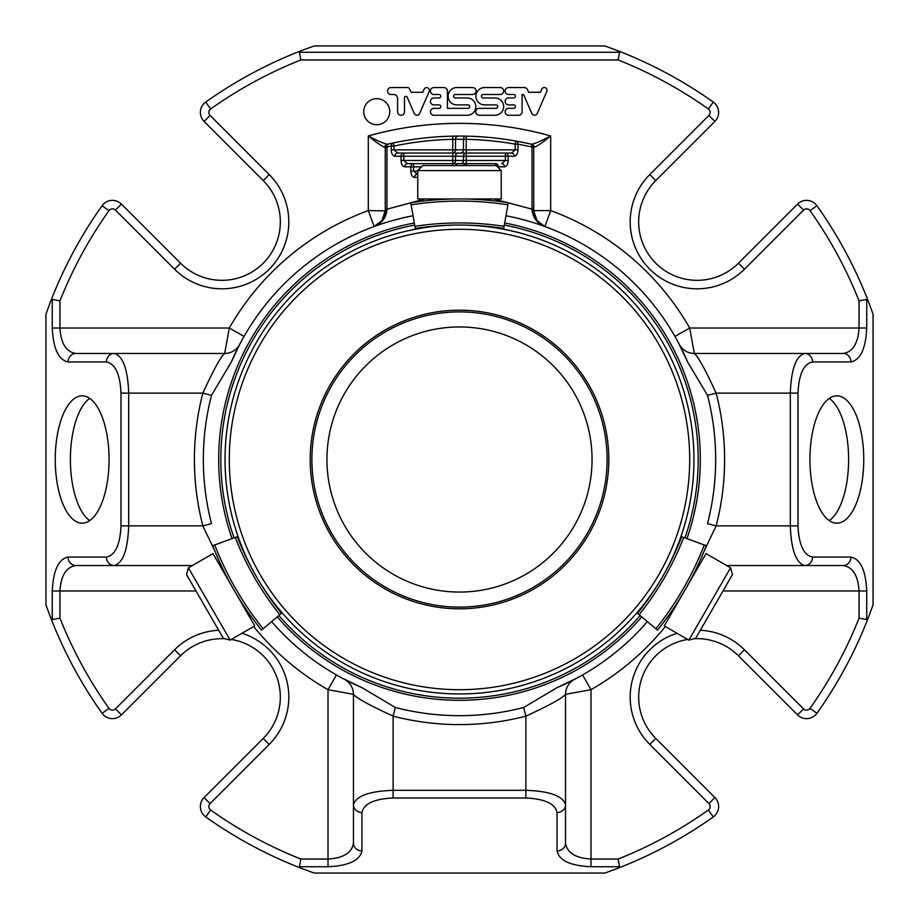 <?xml version="1.0" encoding="UTF-8"?>
<svg xmlns="http://www.w3.org/2000/svg" width="919" height="919" viewBox="0 0 919 919"><rect width="100%" height="100%" fill="white"/><g stroke="black" fill="none" stroke-linecap="round" stroke-linejoin="round"><path stroke-width="1.38" d="M459.5 326.957A132.543 132.543 0 0 1 574.295 525.771A132.543 132.543 0 0 1 344.705 525.771A132.543 132.543 0 0 1 459.5 326.957M501.246 170.578L496.237 165.569L422.763 165.569L417.754 170.578L417.754 198.963L501.246 198.963L501.246 170.578L417.754 170.578M188.406 567.804L186.58 574.651L223.317 638.28L230.152 640.118L254.747 625.919L212.99 553.617L188.406 567.804L230.152 640.118M459.5 310.197A149.303 149.303 0 0 1 588.803 534.146A149.303 149.303 0 0 1 330.197 534.146A149.303 149.303 0 0 1 459.5 310.197M688.848 640.118L695.683 638.28L723.242 590.561L732.42 574.651L730.594 567.804L706.01 553.617L664.253 625.919L688.848 640.118L730.594 567.804M256.435 576.684A234.448 234.448 0 0 1 459.5 225.052A234.448 234.448 0 0 1 662.565 576.684M662.519 576.764A234.448 234.448 0 0 1 256.481 576.764M459.5 225.052C431.287 226.166 431.287 226.166 459.5 225.052C487.713 226.166 487.713 226.166 459.5 225.052M256.458 576.73C243.317 551.733 243.317 551.733 256.458 576.73C271.53 600.601 271.53 600.601 256.458 576.73M662.542 576.73C675.683 551.733 675.683 551.733 662.542 576.73C647.47 600.601 647.47 600.601 662.542 576.73M508.253 202.72C507.77 205.442 507.77 205.442 508.253 202.72A318.112 318.112 0 0 0 410.747 202.72A318.112 318.112 0 0 1 508.253 202.72L507.885 204.811A315.998 315.998 0 0 0 411.115 204.811L415.422 229.233M410.747 202.72C411.23 205.442 411.23 205.442 410.747 202.72L411.115 204.811M238.044 536.466L212.748 545.668C215.345 544.726 215.345 544.726 212.748 545.668A318.112 318.112 0 0 0 261.501 630.112C263.615 628.343 263.615 628.343 261.501 630.112L282.122 612.812M636.878 612.812L657.499 630.112C655.385 628.343 655.385 628.343 657.499 630.112A318.112 318.112 0 0 0 706.251 545.668C703.655 544.726 703.655 544.726 706.251 545.668L680.956 536.466M637.51 613.341A292.035 292.035 0 0 0 681.737 536.742A292.035 292.035 0 0 1 637.51 613.341M237.263 536.742A292.035 292.035 0 0 0 281.49 613.341A292.035 292.035 0 0 1 237.263 536.742M503.578 229.233L503.727 228.417A292.035 292.035 0 0 0 415.273 228.417A292.035 292.035 0 0 1 503.727 228.417L507.885 204.811M417.754 177.436L414.503 177.436A3.182 2.757 -90 0 1 417.26 174.254L413.584 171.072L413.584 163.651A3.182 2.757 90 0 0 410.827 166.833L404.705 166.833C402.476 166.454 401.258 164.329 401.029 160.469L452.768 160.469L452.768 163.651A3.182 2.757 90 0 0 455.525 160.469L452.768 160.469L452.768 156.23L403.786 156.23L403.786 153.048A3.182 2.757 90 0 0 401.029 156.23L403.786 156.23L403.786 160.469L407.462 163.651L466.232 163.651A3.182 2.757 90 0 0 463.704 165.569M401.029 160.469L401.029 156.23L394.906 156.23A3.182 2.757 -90 0 1 397.663 153.048L452.768 153.048A3.182 2.757 90 0 0 455.525 149.866L452.768 149.866L452.768 139.332L455.525 139.263A3.182 2.757 -90.2 0 1 458.259 136.081L452.699 136.15L452.768 139.332A320.237 320.237 0 0 0 393.998 146.041L393.998 149.866L397.663 153.048L466.232 153.048A3.182 2.757 90 0 0 463.475 156.23L466.232 156.23L466.232 153.048L511.538 153.048L505.416 153.048L505.416 156.23L508.173 156.23A3.182 2.757 -90 0 0 505.416 153.048M466.232 153.048L466.232 149.866L517.971 149.866C517.742 153.726 516.524 155.851 514.295 156.23A3.182 2.757 90 0 0 511.538 153.048L515.214 149.866L515.214 144.145L517.971 144.145A3.182 2.746 -80 0 0 515.766 141.009L515.214 144.145A320.237 320.237 0 0 0 466.232 139.332L466.301 136.15A3.182 2.757 91.2 0 0 463.475 139.332L455.525 139.263L455.525 149.866L463.475 149.866L463.475 139.332L466.232 139.332L466.232 149.866L463.475 149.866A3.182 2.757 -90 0 1 460.729 153.048M466.232 165.569L466.232 163.651L495.617 163.651L495.617 165.569M497.501 166.833L498.374 166.833A3.182 2.757 -90 0 0 495.617 163.651L460.729 163.651A3.182 2.757 -90 0 0 463.475 160.469L463.475 156.23L455.525 156.23A3.182 2.757 -90 0 1 458.271 153.048M533.732 209.164L533.732 210.577A12.728 1.206 -0 0 0 532.067 209.992L532.021 209.164L533.732 209.164L533.732 147.247A3.182 3.182 0 0 0 531.251 144.145L531.71 144.249A3.182 3.102 -77.1 0 1 534.111 147.35L532.021 146.96A3.182 2.734 -77.4 0 0 529.964 143.846L515.766 141.009A323.419 323.419 0 0 0 389.036 143.846A3.182 2.734 77.4 0 0 386.979 146.96L384.889 147.35C381.672 146.155 376.147 142.353 368.312 135.966C377.077 140.653 383.407 143.41 387.29 144.249L387.749 144.145A3.182 3.182 0 0 0 385.268 147.247L385.268 209.164L386.979 209.164L386.933 209.992C386.003 217.964 381.741 223.466 374.148 226.511A16.967 16.967 0 0 0 385.268 210.577L385.268 209.164M458.259 136.081L466.301 136.15A323.419 323.419 0 0 0 389.036 143.846L387.749 144.145M452.699 136.15A323.419 323.419 0 0 0 393.343 142.916A3.182 2.746 78.2 0 0 391.241 146.041L393.998 146.041L393.343 142.916L389.036 143.846M413.584 163.651L407.462 163.651A3.182 2.757 -90 0 0 404.705 166.833M466.232 163.651L466.232 160.469L508.173 160.469C507.954 164.329 506.725 166.454 504.497 166.833A3.182 2.757 90 0 0 501.74 163.651L505.416 160.469L505.416 156.23L466.232 156.23L466.232 160.469L455.525 160.469L455.525 156.23L452.768 156.23L452.768 149.866L391.241 149.866L391.241 146.041L386.979 146.96L386.979 209.164L425.233 198.963M529.964 143.846A323.419 323.419 0 0 0 515.766 141.009A323.419 323.419 0 0 1 529.964 143.846L531.251 144.145M534.111 147.35C537.328 146.155 542.853 142.353 550.688 135.966A336.147 336.147 0 0 0 368.312 135.966L368.312 210.577L374.148 226.511L381.936 220.606L374.148 226.511M531.71 144.249C535.593 143.41 541.923 140.653 550.688 135.966L550.688 210.577L544.852 226.511C537.259 223.466 532.997 217.964 532.067 209.992M387.29 144.249A3.182 3.102 77.1 0 0 384.889 147.35M467.185 97.954A8.65 8.65 0 0 1 475.835 106.604A8.65 8.65 0 0 1 467.185 115.254L433.906 115.254A3.458 3.458 0 0 1 430.448 111.796A3.458 3.458 0 0 1 433.906 108.339L439.052 108.339A1.735 1.735 0 0 0 440.787 106.604A1.735 1.735 0 0 0 439.052 104.881L433.906 104.881A3.458 3.458 0 0 1 430.448 101.412A3.458 3.458 0 0 1 433.906 97.954L439.052 97.954A1.735 1.735 0 0 0 440.787 96.231A1.735 1.735 0 0 0 439.052 94.496L433.906 94.496A3.458 3.458 0 0 1 430.448 91.038A3.458 3.458 0 0 1 433.906 87.569L443.957 87.569A3.458 3.458 0 0 1 447.415 91.038L447.415 108.339L467.966 108.339A1.723 1.723 0 0 0 469.689 106.615A1.723 1.723 0 0 0 467.966 104.892L456.754 104.892A8.662 8.662 0 0 1 448.104 96.231A8.662 8.662 0 0 1 456.754 87.569L472.607 87.569A3.469 3.469 0 0 1 476.076 91.038A3.469 3.469 0 0 1 472.607 94.508L455.307 94.508A1.723 1.723 0 0 0 453.584 96.231A1.723 1.723 0 0 0 455.307 97.954L467.185 97.954M494.996 97.954A8.65 8.65 0 0 1 503.646 106.604A8.65 8.65 0 0 1 494.996 115.254L479.178 115.254A3.458 3.458 0 0 1 475.72 111.796A3.458 3.458 0 0 1 479.178 108.339L495.984 108.339A1.723 1.723 0 0 0 497.707 106.615A1.723 1.723 0 0 0 495.984 104.892L484.589 104.892A8.662 8.662 0 0 1 475.927 96.231A8.662 8.662 0 0 1 484.589 87.569L500.189 87.569A3.458 3.458 0 0 1 503.646 91.038A3.458 3.458 0 0 1 500.189 94.496L483.118 94.496A1.735 1.735 0 0 0 481.395 96.231A1.735 1.735 0 0 0 483.118 97.954L494.996 97.954M522.084 111.75A3.504 3.504 0 0 1 518.569 115.254L508.563 115.254A3.458 3.458 0 0 1 505.105 111.796A3.458 3.458 0 0 1 508.563 108.339L513.721 108.339A1.735 1.735 0 0 0 515.444 106.604A1.735 1.735 0 0 0 513.721 104.881L508.563 104.881A3.458 3.458 0 0 1 505.105 101.412A3.458 3.458 0 0 1 508.563 97.954L513.721 97.954A1.735 1.735 0 0 0 515.444 96.231A1.735 1.735 0 0 0 513.721 94.496L508.563 94.496A3.458 3.458 0 0 1 505.105 91.038A3.458 3.458 0 0 1 508.563 87.569L524.278 87.569A3.504 3.504 0 0 1 527.495 89.683L528.632 92.302L540.372 92.302L541.75 89.132A2.768 2.768 0 0 1 546.782 91.452L537.178 113.577A2.941 2.941 0 0 1 531.825 113.496L523.577 94.496L522.084 94.496L522.084 111.75M389.759 111.681A13.015 13.015 0 0 1 370.242 122.962A13.015 13.015 0 0 1 370.242 100.412A13.015 13.015 0 0 1 389.759 111.681M407.151 97.15A1.39 1.39 0 0 0 404.498 97.701L404.498 111.796A3.458 3.458 0 0 1 401.04 115.254A3.458 3.458 0 0 1 397.571 111.796L397.571 98.402A3.906 3.906 0 0 0 393.665 94.496L390.782 94.496A3.469 3.469 0 0 1 387.554 90.924A3.469 3.469 0 0 1 391.012 87.569L407.726 87.569A2.768 2.768 0 0 1 409.782 89.292L411.08 92.291L422.786 92.291L424.164 89.132A2.768 2.768 0 0 1 429.207 91.406L419.523 113.726A2.941 2.941 0 0 1 414.251 113.496L407.151 97.15M341.937 678.015L362.029 687.688L395.354 707.504L393.125 716.154C369.656 705.344 356.434 698.072 353.459 694.327L328.014 689.687L328.014 859.047C343.442 858.082 351.92 852.809 353.459 843.217L353.459 804.849A8.478 7.685 0 0 0 361.948 812.534L361.948 850.902C359.892 860.494 348.577 865.778 328.014 866.732L299.41 866.732L300.869 859.047A429.885 429.885 0 0 1 210.635 810.018L205.73 816.934A438.363 438.363 0 0 0 301.512 868.398L299.41 866.732M344.372 679.302A16.967 16.967 0 0 1 344.499 679.371L344.372 679.302A16.967 16.967 0 0 1 353.459 694.327L353.459 804.849C355.86 796.038 369.082 791.19 393.125 790.317L393.125 798.002C374.217 798.875 363.832 803.723 361.948 812.534M196.011 590.986L59.953 590.986C60.918 575.558 66.191 567.08 75.783 565.541L114.151 565.541A8.478 7.685 -90 0 1 106.466 557.052C115.277 555.168 120.125 544.783 120.998 525.875L120.998 393.125C120.125 374.217 115.277 363.832 106.466 361.948A8.478 7.685 90 0 1 114.151 353.459C122.962 355.86 127.81 369.082 128.683 393.125L120.998 393.125M221.238 565.541L219.882 565.541M192.347 565.541L114.151 565.541C122.962 563.14 127.81 549.918 128.683 525.875L120.998 525.875M75.783 353.459A8.478 7.685 90 0 0 68.098 361.948C58.506 359.892 53.222 348.577 52.268 328.014L59.953 328.014C60.918 343.442 66.191 351.92 75.783 353.459L224.673 353.459L229.313 328.014L59.953 328.014L59.953 300.869L52.268 299.41L50.602 301.512A438.363 438.363 0 0 1 102.066 205.73A12.728 12.728 0 0 1 121.434 204.098L180.561 263.213A58.448 58.448 0 0 0 263.213 263.213A58.448 58.448 0 0 0 263.213 180.561L204.098 121.434A12.728 12.728 0 0 1 205.73 102.066A438.363 438.363 0 0 1 301.512 50.602L299.41 52.268L300.869 59.953A429.885 429.885 0 0 0 210.635 108.982A4.239 4.239 0 0 0 210.095 115.438L204.098 121.434M386.933 209.992A12.728 1.206 0 0 0 385.268 210.577L381.936 220.606M533.732 210.888L537.064 220.606L544.852 226.511A16.967 16.967 0 0 1 533.732 210.577L550.688 210.577A265.097 265.097 0 0 1 689.687 328.014L694.327 353.459L843.217 353.459C852.809 351.92 858.082 343.442 859.047 328.014L859.047 300.869A429.885 429.885 0 0 0 810.018 210.635A4.239 4.239 0 0 0 803.562 210.095L744.436 269.21A66.926 66.926 0 0 1 649.79 269.21A66.926 66.926 0 0 1 649.79 174.564L708.905 115.438A4.239 4.239 0 0 0 708.365 108.982A429.885 429.885 0 0 0 618.131 59.953L300.869 59.953M843.217 565.541C852.809 567.08 858.082 575.558 859.047 590.986L866.732 590.986C865.778 570.423 860.494 559.108 850.902 557.052A8.478 7.685 90 0 1 843.217 565.541L804.849 565.541C796.038 563.14 791.19 549.918 790.317 525.875L798.002 525.875C798.875 544.783 803.723 555.168 812.534 557.052A8.478 7.685 90 0 1 804.849 565.541L726.653 565.541M697.762 565.541L699.118 565.541M582.577 674.96L590.986 689.687L565.541 694.327L565.541 843.217C567.08 852.809 575.558 858.082 590.986 859.047L618.131 859.047A429.885 429.885 0 0 0 708.365 810.018A4.239 4.239 0 0 0 708.905 803.562L649.79 744.436A66.926 66.926 0 0 1 676.993 633.283M693.925 638.751A58.448 58.448 0 0 1 738.439 655.787L797.566 714.902A12.728 12.728 0 0 0 816.934 713.27A438.363 438.363 0 0 0 868.398 617.488L873.05 604.886L873.05 314.114L868.398 301.512A438.363 438.363 0 0 0 816.934 205.73A12.728 12.728 0 0 0 797.566 204.098L738.439 263.213A58.448 58.448 0 0 1 655.787 263.213A58.448 58.448 0 0 1 655.787 180.561L714.902 121.434A12.728 12.728 0 0 0 713.27 102.066A438.363 438.363 0 0 0 617.488 50.602L619.59 52.268L618.131 59.953M75.783 565.541A8.478 7.685 -90 0 1 68.098 557.052C58.506 559.108 53.222 570.423 52.268 590.986L52.268 619.59L59.953 618.131A429.885 429.885 0 0 0 108.982 708.365A4.239 4.239 0 0 0 115.438 708.905L121.434 714.902A12.728 12.728 0 0 1 102.066 713.27A438.363 438.363 0 0 1 50.602 617.488L52.268 619.59M353.459 843.217A8.478 7.685 0 0 0 361.948 850.902M565.541 843.217A8.478 7.685 0 0 1 557.052 850.902L557.052 812.534A8.478 7.685 0 0 0 565.541 804.849C563.14 796.038 549.918 791.19 525.875 790.317L525.875 798.002L393.125 798.002M557.052 850.902C559.108 860.494 570.423 865.778 590.986 866.732L590.986 689.687A265.097 265.097 0 0 0 665.345 626.551M301.512 868.398L314.114 873.05L604.886 873.05L617.488 868.398L619.59 866.732L618.131 859.047M843.217 353.459A8.478 7.685 -90 0 1 850.902 361.948L812.534 361.948A8.478 7.685 -90 0 0 804.849 353.459C796.038 355.86 791.19 369.082 790.317 393.125L790.317 525.875L716.154 525.875L704.253 550.711M850.902 361.948C860.494 359.892 865.778 348.577 866.732 328.014L689.687 328.014L674.96 336.423M868.398 301.512L866.732 299.41L859.047 300.869M866.732 590.986L866.732 619.59L859.047 618.131A429.885 429.885 0 0 1 810.018 708.365A4.239 4.239 0 0 1 803.562 708.905L744.436 649.79A66.926 66.926 0 0 0 700.312 630.262M301.512 50.602L314.114 45.95L604.886 45.95L617.488 50.602M55.243 459.5A63.664 26.904 90 0 1 82.147 395.836A63.664 26.904 90 0 1 109.062 459.5A63.664 26.904 90 0 1 82.147 523.164A63.664 26.904 90 0 1 55.243 459.5M50.602 301.512L45.95 314.114L45.95 604.886L50.602 617.488M225.075 638.751A58.448 58.448 0 0 0 180.561 655.787L121.434 714.902M242.007 633.283A66.926 66.926 0 0 1 269.21 744.436L210.095 803.562L204.098 797.566L263.213 738.439A58.448 58.448 0 0 0 231.335 639.44M204.098 797.566A12.728 12.728 0 0 0 205.73 816.934M617.488 868.398A438.363 438.363 0 0 0 713.27 816.934A12.728 12.728 0 0 0 714.902 797.566L708.905 803.562M687.665 639.44A58.448 58.448 0 0 0 655.787 738.439L714.902 797.566M866.732 619.59L868.398 617.488M809.938 459.5A63.664 26.904 -90 0 1 836.853 395.836A63.664 26.904 -90 0 1 863.757 459.5A63.664 26.904 -90 0 1 836.853 523.164A63.664 26.904 -90 0 1 809.938 459.5M336.423 674.96L328.014 689.687A265.097 265.097 0 0 1 253.655 626.551M214.747 550.711L202.846 525.875L128.683 525.875L128.683 393.125L202.846 393.125C213.656 369.656 220.928 356.434 224.673 353.459A16.967 16.967 0 0 0 239.698 344.372L231.312 362.029L211.496 395.354L202.846 393.125A265.097 265.097 0 0 0 202.846 525.875L211.496 523.646A256.16 256.16 0 0 1 211.496 395.354M240.985 341.937L239.698 344.372A16.967 16.967 0 0 1 224.673 353.459M244.04 336.423L229.313 328.014A265.097 265.097 0 0 1 368.312 210.577L385.268 210.888M694.327 353.459A16.967 16.967 0 0 1 679.302 344.372A16.967 16.967 0 0 0 694.327 353.459C698.061 356.423 705.332 369.645 716.154 393.125L707.504 395.354L687.688 362.029L678.015 341.948M565.541 694.327A16.967 16.967 0 0 1 574.628 679.302A16.967 16.967 0 0 0 565.541 694.327C562.577 698.061 549.355 705.332 525.875 716.154L523.646 707.504L556.971 687.688L577.052 678.015M271.645 621.6A248.13 248.13 0 0 0 362.029 687.688M413.045 215.758A248.13 248.13 0 0 0 231.312 362.029M687.688 362.029A248.13 248.13 0 0 0 505.955 215.758M812.534 361.948C803.723 363.832 798.875 374.217 798.002 393.125L716.154 393.125A265.097 265.097 0 0 1 716.154 525.875L707.504 523.646A256.16 256.16 0 0 0 707.504 395.354M556.971 687.688A248.13 248.13 0 0 0 647.355 621.6M523.646 707.504A256.16 256.16 0 0 1 395.354 707.504M700.312 459.5A240.812 240.812 0 0 0 504.68 222.961A240.812 240.812 0 0 1 686.941 538.637A240.812 240.812 0 0 0 700.312 459.5M414.32 222.961A240.812 240.812 0 0 0 232.059 538.637A240.812 240.812 0 0 1 414.32 222.961M277.251 616.902A240.812 240.812 0 0 0 641.749 616.902A240.812 240.812 0 0 1 277.251 616.902M89.717 398.409A63.664 26.904 -90 0 0 70.384 459.5A63.664 26.904 -90 0 0 89.717 520.591M829.283 520.591A63.664 26.904 90 0 0 848.616 459.5A63.664 26.904 90 0 0 829.283 398.409M459.5 311.897A147.603 147.603 0 0 1 587.333 533.307A147.603 147.603 0 0 1 331.667 533.307A147.603 147.603 0 0 1 459.5 311.897M459.5 229.29A230.209 230.209 0 0 1 658.866 574.605A230.209 230.209 0 0 1 260.134 574.605A230.209 230.209 0 0 1 459.5 229.29M657.499 630.112A318.112 318.112 0 0 0 706.251 545.668M639.142 614.708A294.149 294.149 0 0 0 683.725 537.466M655.879 628.745A315.998 315.998 0 0 0 704.264 544.944M235.275 537.466A294.149 294.149 0 0 0 279.858 614.708M214.736 544.944A315.998 315.998 0 0 0 263.121 628.745M504.094 226.327A294.149 294.149 0 0 0 414.906 226.327M455.744 165.569A3.182 2.757 -90 0 1 458.271 163.651M452.768 163.651L452.768 165.569M417.754 171.072L410.827 171.072L410.827 166.833L421.499 166.833M394.906 156.23C392.689 155.851 391.46 153.726 391.241 149.866M414.503 177.436C412.275 177.057 411.046 174.932 410.827 171.072M498.374 167.706L498.374 166.833L504.497 166.833M508.173 160.469L508.173 156.23L514.295 156.23M517.971 149.866L517.971 144.145L532.021 146.96L532.021 209.164L493.767 198.963M722.989 590.986L859.047 590.986L859.047 618.131M619.59 52.268L299.41 52.268M59.953 300.869A429.885 429.885 0 0 1 108.982 210.635A4.239 4.239 0 0 1 115.438 210.095L174.564 269.21A66.926 66.926 0 0 0 269.21 269.21A66.926 66.926 0 0 0 269.21 174.564L210.095 115.438M52.268 328.014L52.268 299.41M68.098 361.948L106.466 361.948M68.098 557.052L106.466 557.052M59.953 618.131L59.953 590.986L52.268 590.986M328.014 866.732L328.014 859.047L300.869 859.047M218.688 630.262A66.926 66.926 0 0 0 174.564 649.79L115.438 708.905M210.095 803.562A4.239 4.239 0 0 0 210.635 810.018M525.875 790.317L393.125 790.317L393.125 716.154A265.097 265.097 0 0 0 525.875 716.154L525.875 790.317M557.052 812.534C555.168 803.723 544.783 798.875 525.875 798.002M590.986 866.732L619.59 866.732M850.902 557.052L812.534 557.052M798.002 393.125L798.002 525.875M866.732 328.014L866.732 299.41M816.934 205.73L810.018 210.635M797.566 204.098L803.562 210.095M738.439 263.213L744.436 269.21M655.787 180.561L649.79 174.564M714.902 121.434L708.905 115.438M713.27 102.066L708.365 108.982M210.635 108.982L205.73 102.066M269.21 174.564L263.213 180.561M174.564 269.21L180.561 263.213M115.438 210.095L121.434 204.098M108.982 210.635L102.066 205.73M108.982 708.365L102.066 713.27M174.564 649.79L180.561 655.787M269.21 744.436L263.213 738.439M713.27 816.934L708.365 810.018M655.787 738.439L649.79 744.436M738.439 655.787L744.436 649.79M797.566 714.902L803.562 708.905M816.934 713.27L810.018 708.365M345.636 679.968L344.487 679.371A16.967 16.967 0 0 1 353.459 694.327M684.942 537.914A238.687 238.687 0 0 0 504.313 225.052M414.687 225.052A238.687 238.687 0 0 0 234.058 537.914M278.871 615.535A238.687 238.687 0 0 0 640.129 615.535M434.159 199.974L432.367 198.963M484.841 199.974L486.633 198.963M247.418 611.215L247.441 613.272M222.076 567.31L220.296 566.265M696.924 567.31L698.704 566.265M671.582 611.215L671.559 613.272M537.029 220.629L544.852 226.511M239.032 345.636L239.698 344.372"/></g></svg>

